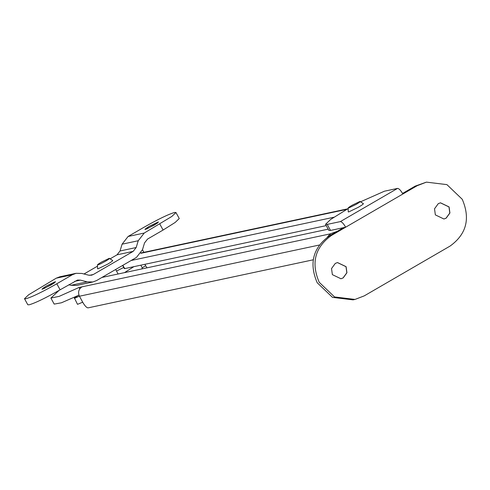<?xml version="1.0" encoding="UTF-8"?>
<svg xmlns="http://www.w3.org/2000/svg" width="490" height="490" viewBox="0 0 490 490"><rect width="100%" height="100%" fill="white"/><g stroke="black" fill="none" stroke-linecap="round" stroke-linejoin="round"><path stroke-width="0.73" d="M356.218 204.348C359.568 202.358 360.805 201.396 359.917 201.457L352.175 205.212C348.825 207.203 347.588 208.164 348.476 208.097L356.218 204.348M363.39 203.644L359.917 201.457M348.133 208.054L348.476 208.097M348.127 208.054L348.261 211.894L348.69 211.95L358.368 207.258C362.557 204.771 364.101 203.564 362.992 203.65M100.671 263.804L105.54 261.219C108.896 259.228 110.134 258.261 109.246 258.328L101.504 262.077C98.147 264.067 96.916 265.035 97.804 264.968L100.671 263.804M112.32 260.515C113.429 260.435 111.885 261.642 107.69 264.128L98.018 268.814L97.584 268.759L97.455 264.925L97.804 264.968M112.718 260.509L109.246 258.328M140.826 265.182L142.308 267.908L141.818 268.93M142.222 267.742L145.665 265.745L146.951 267.84M82.694 302.195L77.512 304.339L74.56 298.318C73.672 298.379 74.909 297.418 78.265 295.427M133.825 266.676L124.515 272.63M116.522 271.068L123.713 267.46M79.404 296.162L74.56 298.318M440.412 202.823L448.981 206.939L449.814 213.021L446.065 218.166L443.909 219.012M449.918 213.003L446.17 218.148L443.946 219.006L435.353 214.889L434.52 208.807L438.268 203.662L440.492 202.805L449.085 206.921L449.918 213.003M337.438 262.573L346.001 266.701L346.834 272.777L343.08 277.928L340.887 278.779M346.932 272.759L343.184 277.904L340.96 278.761L332.367 274.645L331.534 268.563L335.283 263.418L337.506 262.56L346.099 266.676L346.932 272.759M330.523 230.435L328.833 230.355L325.544 224.316L327.234 224.396L330.523 230.435L345.664 227.201C343.545 223.563 341.775 221.694 340.354 221.596L397.568 188.399C398.989 188.497 400.759 190.365 402.878 194.003L331.363 235.5C314.96 247.37 310.911 262.965 319.211 282.277L334.529 296.94L355.017 299.433L364.272 295.862L450.09 246.066C466.492 234.189 470.541 218.601 462.242 199.283L446.923 184.626L426.435 182.133L417.18 185.704L402.878 194.003M402.566 193.446L415.165 186.133L426.435 182.133M355.017 299.433L353.002 299.862L332.508 297.369L317.189 282.712C308.89 263.393 312.945 247.805 329.341 235.935L343.649 227.63M325.544 224.316L330.664 219.44L348.145 208.575M360.665 201.751L384.448 191.198L397.568 188.399M327.234 224.396L340.354 221.596M157.266 223.201L146.596 229.02M149.456 226.221L145.646 228.659L145.291 229.467L153.995 225.247L157.804 222.809L158.16 222.001L149.456 226.221M158.54 222.019L158.16 222.001M144.905 229.449L145.291 229.467M54.28 282.957L43.61 288.775M46.47 285.976L42.661 288.414L42.305 289.223L51.009 285.009L54.819 282.571L55.174 281.756L46.47 285.976M55.56 281.775L55.174 281.756M41.919 289.204L42.305 289.223M56.215 278.191L72.367 274.743L76.066 273.316L59.915 276.764L56.215 278.191L28.598 294.802L24.5 298.704L25.854 298.771C32.113 296.934 42.434 291.936 56.816 283.765L60.105 289.804C45.723 297.969 35.409 302.973 29.143 304.805L27.789 304.743L24.5 298.704M72.367 274.743L56.816 283.765M76.066 273.316L81.873 273.445L88.555 275.16L91.459 275.221L93.308 274.51L133.176 251.376L136.183 247.524L138.235 240.737L144.25 233.032L171.868 216.421L175.965 212.519L174.612 212.452C168.352 214.289 158.031 219.287 143.65 227.458L128.098 236.48L144.25 233.032M128.098 236.48L122.084 244.185L120.038 250.972L117.03 254.825L110.219 258.775M97.498 266.156L83.998 273.99M175.965 212.519L179.254 218.552L175.163 222.454L163.09 230.049L159.801 224.01M60.105 289.804L77.506 280.066L80.409 280.127L87.11 281.854L92.898 281.971L96.597 280.543L136.465 257.409L142.486 249.698L144.538 242.905L147.539 239.071L163.09 230.049M68.821 284.745L70.964 285.296L87.11 281.854M92.898 281.971L76.752 285.419L70.964 285.296M337.2 231.372L330.15 233.883L327.326 237.203M313.245 259.804L88.041 307.867C86.62 307.769 84.85 305.901 82.73 302.263L79.441 296.223C77.781 292.365 78.59 289.247 81.873 286.871L79.025 287.477L59.168 296.37L50.899 298.067L59.07 290.399M328.184 229.161L101.945 277.444M131.124 260.515L333.88 217.242M124.73 268.116L124.674 268.624L326.248 225.608M145.665 265.745L144.887 264.312M78.963 295.145L61.422 302.789L54.188 304.1L50.899 298.067M79.766 288.837L79.025 287.477M330.805 235.084L330.15 233.883L81.873 286.871M329.341 235.935L331.363 235.5M417.18 185.704L415.165 186.133M89.48 275.325L93.308 274.51M117.03 254.825L133.176 251.376M120.038 250.972L136.183 247.524M122.084 244.185L138.235 240.737M74.664 281.352L80.409 280.127M346.81 209.34L140.802 253.306M319.315 245.031L79.441 296.223M124.674 268.624L122.868 265.304M115.658 269.488L118.115 273.996M103.715 276.415L104.033 276.997M141.034 252.938L347.698 208.832M122.616 265.451L124.338 268.612M142.474 249.741L143.882 252.332"/></g></svg>
